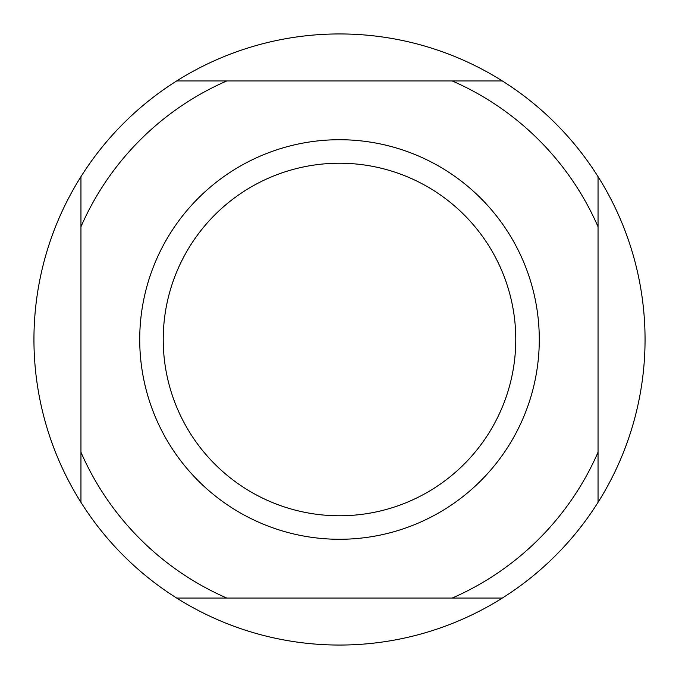 <?xml version="1.0" encoding="UTF-8"?>
<svg xmlns="http://www.w3.org/2000/svg" width="679" height="679" viewBox="0 0 679 679"><rect width="100%" height="100%" fill="white"/><g stroke="black" fill="none" stroke-linecap="round" stroke-linejoin="round"><path stroke-width="1.02" d="M339.5 645.05A305.55 305.55 0 0 0 502.341 598.046L452.222 598.046A282.048 282.048 0 0 0 598.046 452.222L598.046 502.341A305.55 305.55 0 0 0 598.046 176.659L598.046 226.778A282.048 282.048 0 0 0 452.222 80.954L502.341 80.954A305.55 305.55 0 0 0 176.659 80.954L226.778 80.954A282.048 282.048 0 0 0 80.954 226.778L80.954 176.659A305.55 305.55 0 0 1 176.659 80.954L502.341 80.954A305.55 305.55 0 0 1 598.046 176.659L598.046 502.341A305.55 305.55 0 0 1 502.341 598.046L176.659 598.046A305.55 305.55 0 0 1 80.954 502.341L80.954 452.222A282.048 282.048 0 0 0 226.778 598.046L176.659 598.046A305.55 305.55 0 0 0 339.5 645.05M339.5 139.721A199.779 199.779 0 0 1 539.279 339.5A199.779 199.779 0 0 1 339.5 539.279A199.779 199.779 0 0 1 139.721 339.5A199.779 199.779 0 0 1 339.5 139.721M339.5 163.223A176.277 176.277 0 0 1 515.777 339.5A176.277 176.277 0 0 1 339.5 515.777A176.277 176.277 0 0 1 163.223 339.5A176.277 176.277 0 0 1 339.5 163.223M80.954 452.222L80.954 176.659A305.55 305.55 0 0 0 80.954 502.341L80.954 452.222"/></g></svg>
